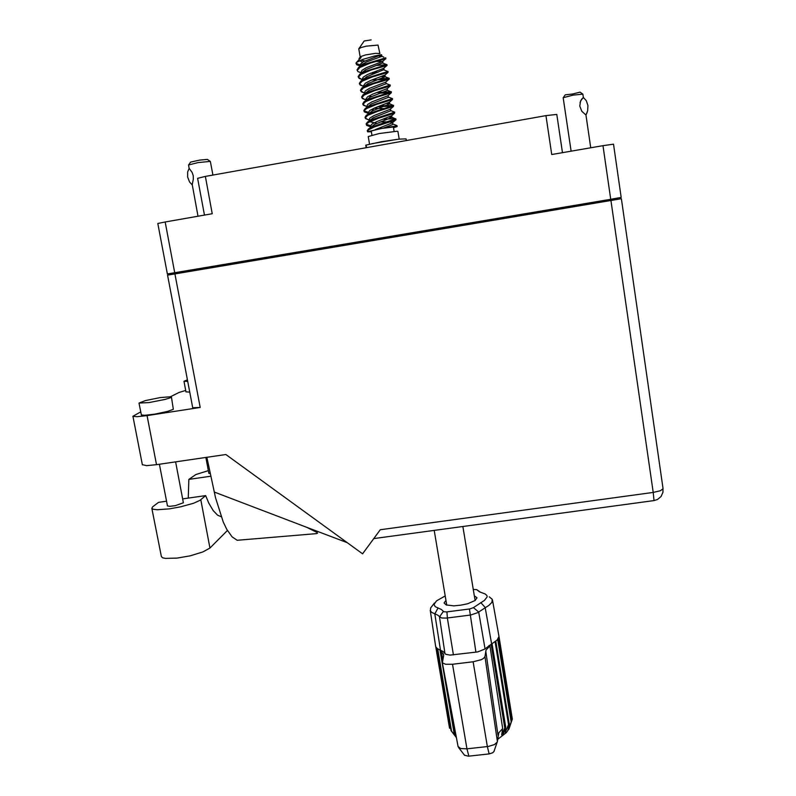 <?xml version="1.0" encoding="UTF-8"?>
<svg xmlns="http://www.w3.org/2000/svg" width="796" height="796" viewBox="0 0 796 796"><rect width="100%" height="100%" fill="white"/><g stroke="black" fill="none" stroke-linecap="round" stroke-linejoin="round"><path stroke-width="1.19" d="M197.667 178.354L205.338 176.453L212.204 213.746L165.12 221.945L174.702 272.72L167.329 273.923L157.767 223.487L165.12 221.945M603.01 145.628L613.517 144.185L621.169 197.458L619.029 197.856L610.771 199.269L603.01 145.628L551.767 154.563L545.937 115.639L556.822 114.415L562.513 152.693M221.179 516.723L217.577 515.261L213.189 510.644L208.791 503.062L205.627 495.619L199.886 500.346L193.518 503.221L180.931 506.763L169.657 508.843L157.18 509.768L153.091 509.211L151.887 508.316L152.643 506.813L158.464 502.375L166.513 501.221M227.417 530.464L209.985 547.996L202.841 551.956L190.373 555.767L177.1 558.125L165.429 558.434L162.583 557.747L161.299 556.404M175.588 461.909L183.408 502.803L175.309 505.699L169.588 506.365L167.399 505.828M210.313 473.65L208.851 473.242M187.408 379.772L183.976 381.254L187.707 381.384M185.995 391.861L189.746 392.11M160.056 397.602L145.399 400.557L139.021 403.055L149.041 402.597L165.17 399.403L170.394 397.751L171.409 397.154L171.1 396.716L160.056 397.602M141.33 414.915L144.683 415.343L154.882 414.089L167.478 411.413L173.329 409.353L171.478 396.995M210.84 476.157L188.801 479.361L195.945 474.486L208.363 470.635M185.737 390.488L179.08 392.478L170.772 396.657M140.743 411.88L132.872 416.258L137.021 416.746L147.011 415.631L156.553 464.715L146.573 465.64L142.365 464.695M179.806 273.018L167.548 275.078L174.921 273.884L200.164 407.492L192.722 407.791M156.553 464.715L225.895 454.496L362.548 553.837L380.319 529.748L653.188 492.435L610.95 200.493L621.348 198.682L663.018 488.754L660.411 490.764L653.188 492.435L653.974 500.555M240.591 539.996L237.208 540.285L232.104 536.942L226.77 529.33L223.278 522.057L215.517 497.709L206.821 457.312M188.801 479.361L188.304 498.107M563.22 97.739L573.16 95.162L582.871 94.167L583.349 97.46L586.204 100.614L587.965 105.56L587.687 110.853L585.916 115.032L581.767 111.201L579.826 106.057L580.622 100.853L583.349 97.46M582.672 94.047L580.045 92.137L572.573 94.067L565.299 94.794M585.916 115.062L587.189 112.445M580.055 102.555L581.528 99.43L583.498 97.43M379.941 53.561L378.02 45.093L366.17 46.208L360.966 47.571L358.797 48.894M366.369 124.305L370.359 125.629M393.045 124.106L396.905 125.539L396.428 125.997L383.493 128.056L392.637 124.564L392.766 122.484L392.269 122.922L396 119.708L395.841 118.833L394.806 118.684L383.125 119.191M396.965 125.639L397.085 126.524L395.512 126.355M371.244 126.544L366.419 125.022L366.578 123.907L368.896 122.146L378.876 118.106L394.557 113.221L394.746 112.146M360.359 72.476L358.041 71.59L357.235 70.466L359.901 67.491L370.289 63.063L385.901 58.695L385.791 57.819L364.449 64.317L358.638 67.391L357.125 69.809M372.409 72.386L378.239 72.138M362.478 85.948L359.513 84.117L362.16 81.212L372.438 76.884L388.08 72.366L388.05 71.431L366.598 78.127L360.837 81.152L359.404 83.411M375.324 73.142L370.23 73.252M390.289 85.023L368.737 91.898L363.016 94.863L361.673 96.963M364.588 99.391L361.782 97.639L364.409 94.893L374.588 90.664L390.179 86.038L390.289 85.053M368.05 113.042L364.11 111.44L364.319 110.375L366.657 108.545L376.737 104.405L392.478 99.599L392.518 98.585L370.866 105.639L365.205 108.535L363.941 110.495M364.1 110.813L368.06 112.226M394.746 112.107L372.996 119.33L367.384 122.166L366.2 123.987M394.08 131.36L393.403 127.221L392.786 127.061L379.324 128.803L371.215 131.051M399.184 139.101L397.93 131.439L397.114 131.231L379.155 133.579L368.299 136.524M358.26 76.615L359.732 74.277L365.523 71.232L386.916 64.655L376.647 65.431M362.12 65.362L361.155 65.242M360.051 65.063L356.12 63.312M361.414 79.212L358.379 77.321L361.036 74.356L371.364 69.978L387.025 65.521L386.936 64.625M360.17 65.909L356.608 64.576L356.091 63.481L356.618 62.357L356.001 63.113M360.538 90.187L361.921 88.008L367.662 85.023L389.125 78.297L379.811 78.844M364.827 78.903L363.583 78.764M363.533 92.674L360.648 90.863L363.284 88.058L373.523 83.779L389.194 79.182L389.174 78.237M385.821 79.262L371.692 79.978M363.444 79.57L362.926 79.501M362.807 103.739L364.11 101.699L369.802 98.774L391.393 91.868L376.976 92.505M365.643 106.097L362.916 104.405L365.533 101.719L375.662 97.54L391.264 92.853L391.403 91.809M388.985 92.674L380.02 93.231M365.065 117.241L366.289 115.35L371.931 112.495L393.622 105.42L380.04 105.868M367.752 119.49L365.185 117.917L367.782 115.35L377.811 111.261L393.443 106.445L393.632 105.351M391.891 106.097L377.622 106.763M367.324 130.713L368.468 128.962L374.06 126.166L395.851 118.853M367.294 130.554L367.682 131.808L371.314 131.688M367.444 131.4L368.588 129.828L374.359 126.952L395.612 120.007M381.393 56.596L379.394 56.188L381.503 54.685L374.518 56.028L362.827 59.382L356.618 62.357M367.553 131.748L383.493 128.056M397.085 126.524L393.473 127.708M379.871 53.511L375.573 53.292L365.543 54.914L360.459 56.645L359.145 58.436M356.21 62.645L361.105 57.471L358.986 58.795M396.826 139.38L371.891 143.638M371.085 39.929L364.2 41.034L358.946 48.546M370.269 126.325L372.06 124.027L377.115 121.499L391.652 115.728L391.921 117.35L389.383 116.942M368.011 112.833L369.812 110.445L374.926 107.858L389.423 102.196L389.702 103.838L386.766 103.5M365.752 99.321L367.573 96.833L372.727 94.177L387.194 88.625L387.463 90.296L370.24 97.152L364.478 101.44M363.493 85.759L365.314 83.192L370.528 80.466L384.946 75.023L385.224 76.715L381.304 76.535M361.215 72.167L362.001 70.376L366.309 67.63L382.607 61.541L375.702 61.392M364.727 60.974L360.877 60.128M368.807 128.733L374.558 124.465L391.921 117.35L395.204 118.703M366.638 115.112L372.399 110.833L389.702 103.838M362.309 87.729L368.07 83.441L385.224 76.715M360.15 73.978L365.901 69.69L382.468 62.974L386.558 64.615M362.528 62.227L359.464 60.735M360.19 58.217L361.105 57.471M376.916 123.39L369.692 121.728M367.722 121.927L373.483 117.649L390.677 110.853L390.538 108.962L390.09 109.36L393.443 106.445M374.239 109.967L371.195 109.619M365.563 108.286L371.324 103.997L388.448 97.301L387.911 95.769L391.264 92.853M371.583 96.505L368.707 96.127M363.394 94.595L369.155 90.296L386.209 83.719L385.712 82.147L389.075 79.222M362.687 79.978L366.986 76.565L383.563 69.769M360.449 66.237L361.862 64.615L366.687 61.899L381.712 56.446L379.394 56.188M375.185 129.658L392.269 122.922M392.756 122.405L389.562 121.957M386.687 121.927L380.687 121.888M369.145 119.589L369.911 118.017L374.07 115.529L390.09 109.36M383.592 108.535L373.901 108.296M366.886 106.087L367.662 104.455L371.861 101.888L387.911 95.769M364.618 92.545L365.394 90.853L369.642 88.217L385.712 82.147M362.349 78.973L363.135 77.212L367.424 74.496L383.821 68.217M360.608 66.148L360.22 64.396L363.394 61.7L381.503 54.685M445.979 600.383L444.069 602.99L446.218 604.96L453.929 605.836L460.804 605.209L467.64 603.736L475.122 600.522L477.003 597.816L474.307 595.786M456.377 737.653L455.78 736.788M456.088 736.091L453.979 732.638L455.72 734.131M455.133 735.932L451.063 730.648L456.207 736.718M449.541 728.28L435.701 646.531L449.541 728.28M489.202 596.851L492.246 599.308L491.908 602.393L489.033 605.219L478.714 611.985L485.092 648.959L477.709 651.884L450.029 655.098L445.77 654.302L443.243 651.665L437.153 648.491L451.053 730.648M512.286 719.047L499.002 636.502L497.142 640.044L491.63 643.934L505.649 726.758L505.201 732.559L508.584 724.629L509.271 724.012L507.957 730.071L511.539 721.196L509.46 727.584L512.286 719.047L498.933 636.999M509.032 728.788L506.395 732.628L497.59 739.424M442.526 651.218L441.362 651.894L443.113 653.526L443.7 655.397L442.417 662.75L445.511 664.252L452.506 664.292L466.914 748.857L488.326 746.449L494.545 744.519L497.281 741.971L498.774 732.847L502.654 728.539L489.918 645.934L486.097 650.043L484.953 656.561L497.361 741.583M494.027 751.404L492.644 752.857L489.112 753.872L487.331 746.578L473.093 661.794L481.242 659.695L483.59 658.372L484.953 656.561M485.381 648.64L491.63 643.934M445.233 595.896L436.497 600.851L433.989 604.443L435.233 606.652L441.452 609.517L443.73 611.706L446.566 611.925L469.799 608.98L473.421 607.627L478.714 611.985L478.088 612.542L470.715 615L446.506 618.054L441.561 617.965L437.462 615.01L431.969 612.562L430.417 610.92L430.656 607.955L434.387 603.109M435.541 645.755L435.701 646.531M435.9 646.989L437.153 648.491M492.505 600.244L499.002 636.502M473.421 607.627L484.475 600.383L487.122 596.881L486.913 595.627L485.252 594.025L479.49 591.806L476.665 589.597L473.272 589.478M489.112 753.872L468.406 756.17L464.516 755.195M502.654 728.539L501.659 734.907L505.221 727.027L503.102 735.066M441.362 651.894L442.775 659.615M458.028 746.459L460.635 748.548L466.914 748.857L468.794 756.13M406.428 140.554L406.04 138.852L399.333 139.091L381.602 141.718L365.732 145.2M188.553 165.001L198.134 162.633L210.333 161.359L212.97 175.09M189.179 168.364L192.115 172.404L193.179 175.637L193.358 179.09L192.204 184.692M188.632 164.852L190.632 162.076L199.687 160.105L207.408 159.359L210.263 161.349M192.254 184.921L189.538 181.976L187.617 177.14L187.677 171.956L189.169 168.304M662.998 488.704L662.949 492.256L661.048 496.495L657.456 499.49L654.053 500.545L373.762 538.633M347.265 542.723L306.579 527.231L316.898 532.385L317.554 533.081L316.47 533.648L237.208 540.285M370.349 126.803L366.697 125.33M391.184 116.146L394.527 113.231M368.1 113.37L364.508 111.918M388.995 102.575L392.348 99.649M365.852 99.898L362.309 98.485M386.806 88.963L390.169 86.038M363.593 86.406L360.12 85.013M384.617 75.322L387.97 72.396M361.404 72.894L357.921 71.511M382.408 61.64L385.771 58.735M370.429 127.31L370.24 126.176M368.17 113.778L367.991 112.684M365.901 100.206L365.732 99.162M363.633 86.595L363.464 85.6M361.344 72.943L361.185 72.008M382.985 63.103L382.697 61.401M393.055 105.241L388.995 103.589M390.896 91.739L387.473 90.356M388.737 78.197L384.657 76.555M394.129 111.977L390.816 110.634M391.98 98.495L388.587 97.122M389.821 84.973L386.349 83.57M361.235 80.864L363.165 79.182M387.642 71.411L384.1 69.988M359.066 67.093L360.946 65.461M383.781 57.143L381.841 56.357M369.225 120.087L365.603 118.634M366.976 106.634L363.404 105.201M364.727 93.152L361.215 91.749M362.946 79.829L359.026 78.267M383.513 68.486L386.876 65.571M360.2 66.088L356.827 64.745M369.304 120.554L369.115 119.44M367.036 106.992L366.856 105.928M364.817 93.729L364.598 92.386M362.538 80.058L362.329 78.804M384.1 69.919L383.831 68.247M360.24 66.347L360.051 65.192M381.851 56.287L381.632 54.894M619.706 197.736L619.865 198.851M545.937 115.639L205.338 176.453M610.771 199.269L174.702 272.72M175.896 272.521L176.095 273.545M200.164 407.492L147.011 415.631M610.95 200.493L174.921 273.884M179.796 272.928L621.338 198.682M306.579 527.231L214.243 492.067M205.627 495.619L182.702 498.903M437.671 648.879L451.581 731.116M440.835 650.402L442.546 660.571M448.228 694.192L454.785 733.026M498.127 638.83L511.539 721.196M497.739 639.367L511.161 721.813M495.779 641.278L509.271 724.012M495.072 641.815L508.584 724.629M492.067 643.705L505.649 726.758M473.093 661.794L452.506 664.292M488.963 645.516L489.918 645.934M440.039 650.093L453.979 732.638M491.092 644.233L504.694 727.345M597.05 202.781L596.881 201.607M190.503 270.063L190.722 271.177M200.781 499.699L209.985 547.996M444.128 672.331L454.337 732.808L455.859 734.867M442.307 661.556L434.845 613.875L438.039 608.005M498.037 735.186L485.779 651.128M480.824 602.552L485.172 607.487L491.63 643.944M475.928 652.163L469.431 609.03M446.944 611.885L447.332 617.965L453.431 654.909M445.004 653.586L439.501 616.95L443.402 611.437M476.953 589.816L480.605 592.304M366.528 147.678L366.08 145.051M607.428 201.03L607.258 199.856M183.1 271.307L183.309 272.421M197.657 178.324L204.453 215.089M167.419 505.888L159.349 464.307M208.86 473.292L205.865 457.451M183.976 381.254L186.005 391.911M139.021 403.055L141.35 414.985M192.731 407.841L167.558 275.088M142.385 464.814L132.892 416.308M151.887 508.316L161.349 556.633M565.299 94.804L563.299 97.609M563.22 97.729L571.13 151.19M590.692 147.777L585.916 115.032M462.914 526.514L475.093 600.552M357.096 69.62L357.235 70.466M359.374 83.222L359.513 84.068M361.643 96.794L361.782 97.639M363.911 110.326L364.051 111.171M366.17 123.828L366.309 124.664M355.991 63.023L356.091 63.66M358.23 76.426L358.379 77.272M360.508 90.008L360.648 90.863M362.777 103.56L362.916 104.405M365.046 117.082L365.185 117.917M368.289 136.474L369.573 144.156M371.205 131.012L371.901 135.161M358.787 48.825L360.15 56.994M434.268 530.415L446.775 605.139M456.357 737.534L451.083 730.668M508.863 729.305L509.928 726.181M430.198 610.313L435.611 646.203M443.581 654.561L443.68 655.068M458.068 746.648L442.268 662.401M498.435 733.574L498.226 734.211M493.968 751.653L497.241 742.071M464.705 755.444L458.586 747.504M476.923 589.786L480.704 592.333M366.16 147.738L365.732 145.19M198.055 216.214L192.184 184.572M189.189 168.414L188.543 164.981"/></g></svg>
